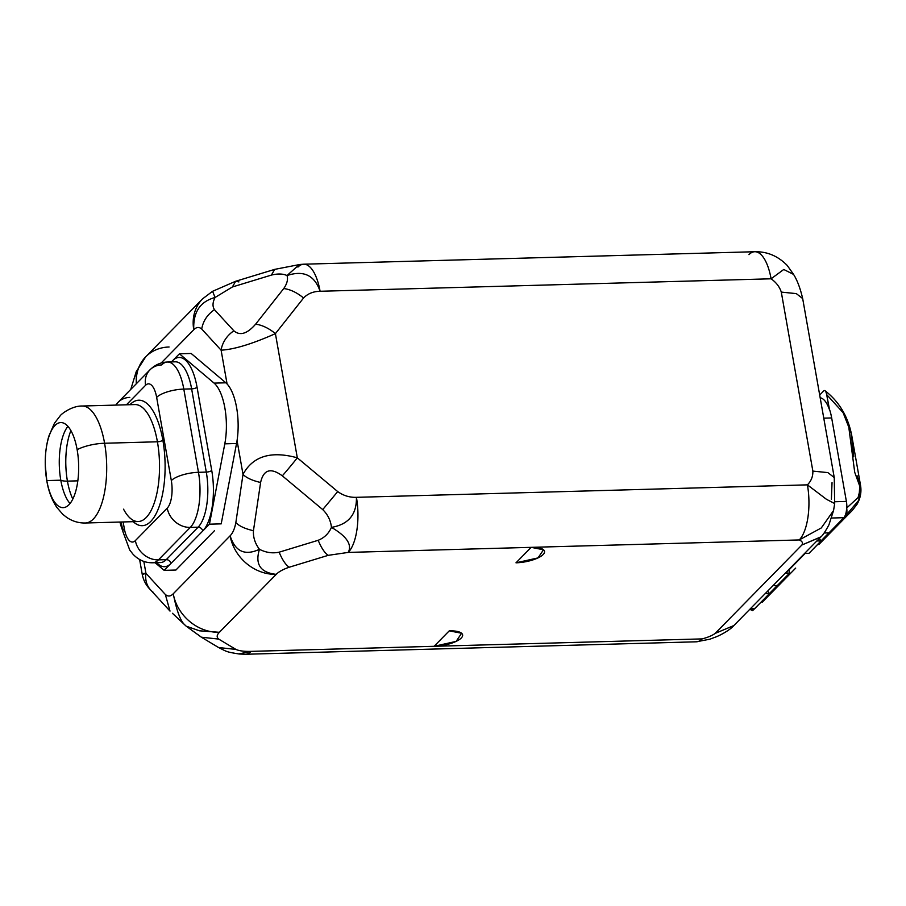 <?xml version="1.0" encoding="UTF-8"?>
<svg xmlns="http://www.w3.org/2000/svg" width="906" height="906" viewBox="0 0 906 906"><rect width="100%" height="100%" fill="white"/><g stroke="black" fill="none" stroke-linecap="round" stroke-linejoin="round"><path stroke-width="1.36" d="M831.391 499.229L832.036 482.615M239.161 653.996L245.356 654.268A42.548 16.659 -91.6 0 0 251.166 651.369C244.337 651.573 239.263 650.927 235.934 649.421C239.263 650.927 244.337 651.573 251.166 651.369L238.731 653.939L251.166 651.369A42.548 16.659 88.4 0 1 245.356 654.268L696.352 641.799A42.548 16.659 -91.6 0 0 702.161 638.9A42.548 16.659 88.4 0 1 696.352 641.799L709.919 639.183L714.381 637.496C719.455 635.876 730.202 629.998 733.883 625.536L820.598 537.145L801.889 545.004C803.146 542.943 802.263 541.256 799.239 539.942C802.263 541.256 803.146 542.943 801.889 545.004L715.174 633.396C712.354 635.502 708.016 637.326 702.161 638.9C708.016 637.326 712.354 635.502 715.174 633.396L733.883 625.536L715.174 633.396L801.889 545.004L820.859 536.873M702.161 638.9L434.087 646.306L449.251 630.848A21.28 6.92 -10 0 1 461.245 638.039A21.28 6.92 -10 0 1 434.087 646.306L702.161 638.9M820.61 537.122C822.41 535.876 825.185 531.799 828.911 524.902L833.577 510.452L834.675 503.555L826.431 499.285L807.416 484.857A42.548 16.659 -91.6 0 1 799.239 539.942L821.289 527.949L833.554 510.531L821.289 527.949L799.239 539.942L531.165 547.349L515.99 562.819L538.028 557.903L543.509 549.761L531.165 547.349L348.232 552.411A42.548 16.659 -91.6 0 0 356.42 497.326L807.416 484.857L826.431 499.285L834.675 503.566L834.245 477.564L827.869 472.604L812.863 471.109L781.3 292.106L796.306 293.612L802.682 298.572L834.245 477.564L827.869 472.604L812.863 471.109L781.3 292.106C779.579 286.806 776.17 282.366 771.085 278.799L320.09 291.268C313.272 291.415 307.768 293.646 303.578 297.983L275.413 333.635L297.315 457.824L337.712 491.584C343.385 495.639 349.625 497.553 356.42 497.326L807.416 484.857C811.21 481.029 813.022 476.454 812.863 471.109C813.022 476.454 811.21 481.029 807.416 484.857A42.548 16.659 88.4 0 1 799.239 539.942L531.165 547.349A21.28 6.92 -10 0 1 543.147 554.54A21.28 6.92 -10 0 1 515.99 562.819L531.165 547.349L348.232 552.411L328.244 555.333L289.218 567.224C283.159 569.285 278.833 571.663 276.239 574.347L219.388 632.297L199.524 630.814L186.149 626.159L172.434 613.294M153.023 592.128A25.527 21.404 -42.5 0 1 150.6 589.931A25.527 21.404 -42.5 0 1 145.934 573.328L143.839 561.414L145.934 573.328L165.345 594.483C167.995 596.737 170.634 596.488 173.261 593.758L230.124 535.797C232.763 533.158 234.677 528.764 235.843 522.615L243.012 474.37L237.055 440.576A42.548 16.659 88.4 0 1 236.545 443.51L221.2 523.861L209.456 524.178L224.801 443.838A42.548 16.659 -91.6 0 0 214.099 383.125L179.411 353.793L214.099 383.125L225.843 382.808L191.155 353.465L179.411 353.793L171.438 361.913L179.411 353.793L191.155 353.465L225.843 382.808A42.548 16.659 88.4 0 1 227.078 383.974L221.109 350.18C234.133 349.456 252.242 343.94 275.413 333.635L297.315 457.824C271.041 450.61 252.944 456.126 243.012 474.37L237.055 440.576A42.548 16.659 -91.6 0 0 227.078 383.974A42.548 16.659 88.4 0 1 237.055 440.576A42.548 16.659 88.4 0 1 236.545 443.51L224.801 443.838A42.548 16.659 -91.6 0 0 214.099 383.125L225.843 382.808A42.548 16.659 88.4 0 1 227.078 383.974L221.109 350.18L201.71 329.014C199.06 326.772 196.421 327.009 193.782 329.75L161.132 363.034L193.782 329.75A42.548 36.625 -135.5 0 1 202.548 298.867A42.548 36.625 44.5 0 0 193.782 329.75C196.421 327.009 199.06 326.772 201.71 329.014C203.091 321.052 207.349 314.597 214.462 309.659L233.873 330.826C239.965 336.024 247.213 333.827 255.594 324.212L283.748 288.55C287.089 283.714 288.187 279.388 287.043 275.549C298.833 264.846 302.457 262.027 297.927 267.1C302.457 262.027 298.833 264.846 287.043 275.549C282.955 273.669 277.734 273.521 271.404 275.084L232.378 286.976L235.662 281.268L238.912 281.913M214.473 530.712L175.9 570.044L214.473 530.712M209.456 524.178L164.156 570.361L175.9 570.044L164.156 570.361L209.456 524.178L221.2 523.861L236.545 443.51L224.801 443.838L209.456 524.178M155.107 562.705L164.156 570.361L155.107 562.705M119.932 522.037A42.548 16.659 -91.6 0 0 122.752 530.746A42.548 16.659 -91.6 0 1 119.932 522.037M139.615 559.5L142.265 574.483C143.465 580.531 146.251 585.684 150.6 589.931A25.527 21.404 -42.5 0 1 145.934 573.328L143.635 573.441M198.131 634.766L201.381 637.201L218.708 639.092C216.477 637.258 216.704 634.993 219.388 632.297A42.548 36.625 -135.5 0 1 173.261 593.758C176.715 611.108 180.645 621.561 185.084 625.106C180.645 621.561 176.715 611.108 173.261 593.758C170.634 596.488 167.995 596.737 165.345 594.483L145.934 573.328L142.287 574.574M170.011 611.097L165.345 594.483L170.011 611.097L150.6 589.931M186.115 626.137L199.49 630.803L219.388 632.297A42.548 36.625 44.5 0 1 173.261 593.758L230.124 535.797A42.548 36.625 44.5 0 0 276.239 574.347A42.548 36.625 -135.5 0 1 230.124 535.797C235.152 551.539 244.937 556.035 259.456 549.296C255.073 543.521 253.068 537.326 253.442 530.712C245.118 528.81 239.252 526.103 235.843 522.615L243.012 474.37A25.527 9.672 8.4 0 0 260.611 482.468C263.521 469.568 270.758 467.36 282.332 475.843A25.527 1.2 -50.1 0 0 297.315 457.824L337.712 491.584L322.729 509.602C327.791 514.563 330.701 520.474 331.449 527.36C348.459 524.495 356.783 514.483 356.42 497.326C349.625 497.553 343.385 495.639 337.712 491.584L322.729 509.602L282.332 475.843A25.527 1.2 -50.1 0 0 297.315 457.824C271.041 450.61 252.944 456.126 243.012 474.37A25.527 9.672 8.4 0 0 260.611 482.468L253.442 530.712C245.118 528.81 239.252 526.103 235.843 522.615C234.677 528.764 232.763 533.158 230.124 535.797C235.152 551.539 244.937 556.035 259.456 549.296C265.968 552.626 272.525 553.589 279.139 552.184L318.176 540.293C324.337 537.802 328.765 533.498 331.449 527.36C330.701 520.474 327.791 514.563 322.729 509.602L282.332 475.843C270.758 467.36 263.521 469.568 260.611 482.468L253.442 530.712C253.068 537.326 255.073 543.521 259.456 549.296C254.835 564.302 260.43 572.649 276.239 574.347C278.833 571.663 283.159 569.285 289.218 567.224C285.718 564.936 282.355 559.919 279.139 552.184L318.176 540.293C321.392 548.028 324.744 553.045 328.244 555.333L348.232 552.411C352.298 544.665 346.704 536.318 331.449 527.36C348.459 524.495 356.783 514.483 356.42 497.326A42.548 16.659 88.4 0 1 348.232 552.411C352.298 544.665 346.704 536.318 331.449 527.36C328.765 533.498 324.337 537.802 318.176 540.293C321.392 548.028 324.744 553.045 328.244 555.333L289.218 567.224C285.718 564.936 282.355 559.919 279.139 552.184C272.525 553.589 265.968 552.626 259.456 549.296C254.835 564.302 260.43 572.649 276.239 574.347L219.388 632.297C216.704 634.993 216.477 637.258 218.708 639.092L235.934 649.421L218.606 647.541L201.381 637.201L218.708 639.092L235.934 649.421L218.595 647.53M251.166 651.369L434.087 646.306L456.126 641.391L461.607 633.249L449.251 630.848L434.087 646.306L251.166 651.369M136.228 371.664L136.274 383.793L136.217 371.709L145.696 356.828A42.548 36.625 44.5 0 0 136.421 383.646A42.548 36.625 -135.5 0 1 145.696 356.828L202.548 298.867L212.468 291.358L235.662 281.268L232.378 286.976L215.05 297.485C200.067 301.562 192.978 312.321 193.782 329.75C192.978 312.321 200.067 301.562 215.05 297.485L232.378 286.976L271.404 275.084C277.734 273.521 282.955 273.669 287.043 275.549C288.187 279.388 287.089 283.714 283.748 288.55C290.226 289.354 296.828 292.491 303.578 297.983C307.768 293.646 313.272 291.415 320.09 291.268C314.597 275.265 303.589 270.022 287.043 275.549C303.589 270.022 314.597 275.265 320.09 291.268A42.548 16.659 -91.6 0 0 303.736 264.201A42.548 16.659 88.4 0 1 320.09 291.268L771.085 278.799A42.548 16.659 -91.6 0 0 754.743 251.732A42.548 16.659 88.4 0 1 771.085 278.799C776.17 282.366 779.579 286.806 781.3 292.106L796.306 293.612L802.682 298.572C800.247 288.142 797.144 279.977 793.373 274.088L787.178 265.401C777.982 256.024 767.167 251.472 754.743 251.732A42.548 16.659 -91.6 0 0 748.934 254.631M172.684 360.645A46.806 18.335 88.4 0 1 197.055 387.224L211.732 470.44A46.806 18.335 88.4 0 1 202.729 531.041A46.806 18.335 -91.6 0 0 211.732 470.44A4.258 1.382 -10 0 1 206.296 472.094A42.548 16.659 88.4 0 1 198.12 527.179A4.258 3.658 -135.5 0 1 202.729 531.041A4.258 3.658 44.5 0 0 198.12 527.179L166.274 559.648A4.258 3.658 -135.5 0 1 170.883 563.509A4.258 3.658 44.5 0 0 166.274 559.648L198.12 527.179L190.294 527.405L158.437 559.874L166.274 559.648A42.548 16.659 88.4 0 1 160.453 562.558A42.548 16.659 88.4 0 0 166.274 559.648L158.437 559.874A21.28 18.313 -135.5 0 1 135.379 540.599L167.236 508.13A21.28 18.313 44.5 0 0 190.294 527.405L158.437 559.874A42.548 16.659 88.4 0 1 152.627 562.773A42.548 16.659 -91.6 0 0 158.437 559.874A21.28 18.313 44.5 0 1 135.379 540.599L167.236 508.13A21.28 8.335 -91.6 0 0 171.325 480.588L156.647 397.372A21.28 8.335 -91.6 0 0 145.572 385.288L126.432 404.801L145.572 385.288A21.28 18.313 -135.5 0 1 149.954 369.852A21.28 18.313 44.5 0 0 145.572 385.288A21.28 8.335 -91.6 0 1 156.647 397.372A21.28 6.92 -10 0 1 183.805 389.093L198.471 472.309A42.548 16.659 88.4 0 1 190.294 527.405A21.28 18.313 -135.5 0 1 167.236 508.13A21.28 8.335 -91.6 0 0 171.325 480.588A21.28 6.92 -10 0 1 198.471 472.309A21.28 6.92 170 0 0 171.325 480.588L156.647 397.372A21.28 6.92 170 0 1 183.805 389.093A42.548 16.659 -91.6 0 0 167.463 362.026A42.548 16.659 88.4 0 1 183.805 389.093L198.471 472.309L206.296 472.094A4.258 1.382 170 0 0 211.732 470.44L197.055 387.224A46.806 18.335 -91.6 0 0 172.684 360.645A4.258 3.658 -135.5 0 1 172.718 361.879A4.258 3.658 44.5 0 0 172.684 360.645M124.303 528.515A21.28 8.335 -91.6 0 0 135.379 540.599A21.28 8.335 -91.6 0 1 124.303 528.515A21.28 6.92 170 0 0 122.922 531.663A21.28 6.92 -10 0 1 124.303 528.515L123.148 521.947L124.303 528.515M129.966 404.71A62.763 24.575 88.4 0 1 162.854 440.135A62.763 24.575 88.4 0 1 159.003 507.032A62.763 24.575 88.4 0 1 133.205 521.675A62.763 24.575 -91.6 0 0 159.003 507.032A62.763 24.575 -91.6 0 0 162.854 440.135A62.763 24.575 -91.6 0 0 129.966 404.71M115.923 405.095A21.28 18.313 -135.5 0 1 118.097 402.321A21.28 18.313 44.5 0 0 115.923 405.095M161.642 364.937A21.28 18.313 44.5 0 0 149.954 369.852C155.039 364.835 160.883 362.23 167.463 362.026A42.548 16.659 -91.6 0 0 161.642 364.937M129.796 397.406A21.28 18.313 44.5 0 0 118.097 402.321L149.954 369.852M156.738 562.66A46.806 18.335 -91.6 0 0 170.883 563.509A46.806 18.335 88.4 0 1 156.738 562.66M175.288 361.811A42.548 16.659 88.4 0 1 191.63 388.878L183.805 389.093L191.63 388.878A4.258 1.382 170 0 0 197.055 387.224A4.258 1.382 -10 0 1 191.63 388.878L206.296 472.094L191.63 388.878A42.548 16.659 88.4 0 0 175.288 361.811L167.463 362.026M190.294 527.405A42.548 16.659 -91.6 0 0 198.471 472.309L206.296 472.094A42.548 16.659 88.4 0 1 198.12 527.179L190.294 527.405M46.919 481.29A25.527 8.301 170 0 1 46.829 480.927A25.527 8.301 -10 0 1 46.795 480.576L60.793 480.191L46.795 480.576A42.548 16.659 -91.6 0 0 68.947 504.744A42.548 16.659 -91.6 0 0 77.135 449.648A42.548 16.659 -91.6 0 0 60.781 422.581A42.548 16.659 -91.6 0 0 46.795 480.576A42.548 16.659 -91.6 0 0 63.137 507.643A42.548 16.659 -91.6 0 0 77.135 449.648A25.527 8.301 -10 0 1 104.586 443.249A58.505 22.91 -91.6 0 0 82.118 406.024A58.505 22.91 88.4 0 1 104.586 443.249A25.527 8.301 170 0 0 77.135 449.648A42.548 16.659 -91.6 0 0 54.972 425.492A42.548 16.659 -91.6 0 0 46.795 480.576A25.527 8.301 170 0 0 46.829 480.927C48.539 491.075 51.846 499.885 56.784 507.349L62.786 514.314L66.716 517.417C72.491 521.29 78.709 523.147 85.345 523L138.176 521.539A58.505 22.91 88.4 0 0 157.418 441.788L104.586 443.249A58.505 22.91 88.4 0 1 85.345 523A58.505 22.91 -91.6 0 0 104.586 443.249L157.418 441.788A58.505 22.91 88.4 0 0 134.949 404.563A58.505 22.91 88.4 0 1 157.418 441.788A4.258 1.382 170 0 0 162.854 440.135A4.258 1.382 -10 0 1 157.418 441.788A58.505 22.91 88.4 0 1 138.176 521.539A58.505 22.91 88.4 0 1 123.544 509.172M60.793 480.191A42.548 16.659 88.4 0 1 67.893 426.33A42.548 16.659 -91.6 0 0 60.793 480.191A42.548 16.659 -91.6 0 0 70.034 503.51A42.548 16.659 88.4 0 1 60.793 480.191A12.763 4.145 170 0 0 67.429 481.131A12.763 4.145 -10 0 1 60.793 480.191M72.797 499.059A45.742 17.916 88.4 0 1 67.429 481.131A45.742 17.916 88.4 0 1 70.906 430.622A45.742 17.916 -91.6 0 0 67.429 481.131L77.814 480.848L67.429 481.131A45.742 17.916 -91.6 0 0 72.797 499.059M169.082 346.998A42.548 36.625 44.5 0 0 145.696 356.828M212.604 291.279L215.05 297.485C212.559 302.423 212.366 306.477 214.462 309.659L233.873 330.826A25.527 21.404 137.5 0 0 221.109 350.18C234.133 349.456 252.242 343.94 275.413 333.635A25.527 12.944 -141.7 0 0 255.594 324.212L283.748 288.55C290.226 289.354 296.828 292.491 303.578 297.983L275.413 333.635A25.527 12.944 -141.7 0 0 255.594 324.212C247.213 333.827 239.965 336.024 233.873 330.826A25.527 21.404 137.5 0 0 221.109 350.18L201.71 329.014C203.091 321.052 207.349 314.597 214.462 309.659C212.366 306.477 212.559 302.423 215.05 297.485L212.604 291.279M274.722 269.365L271.404 275.084L274.688 269.376L235.662 281.268M300.022 264.461L274.688 269.376M300.033 264.461L303.736 264.201A42.548 16.659 -91.6 0 0 297.927 267.1M793.543 274.405L783.769 269.478L771.085 278.799L783.769 269.478L793.543 274.405M750.406 609.613L752.637 610.621L754.528 608.696L750.293 608.809L754.528 608.696A12.559 4.915 88.4 0 1 752.818 609.557L749.466 609.647M752.637 610.621L754.528 608.696A12.559 4.915 88.4 0 1 751.051 608.787M754.528 608.696L754.698 608.685A12.559 4.915 88.4 0 1 754.086 609.183A12.559 4.915 -91.6 0 0 754.698 608.685L777.269 585.514L773.033 585.627L777.439 585.503L789.636 573.079L785.785 573.181L805.185 553.396L809.035 553.294L821.232 540.871L816.827 540.984L821.062 540.871L843.973 517.688L858.831 500.203L859.749 486.171L854.709 472.252L848.979 428.629L854.709 472.252L859.749 486.171L858.831 500.203L845.694 515.763C846.872 514.415 847.201 511.811 846.691 507.972C847.201 511.811 846.872 514.415 845.694 515.763L843.803 517.688L831.527 518.028L843.803 517.688L844.551 516.975L843.803 517.688A12.559 4.915 88.4 0 0 846.657 507.768L846.657 507.768A12.559 4.915 88.4 0 1 843.803 517.688L829.092 532.853L824.154 532.988L828.922 532.853L821.062 540.871A15.912 6.229 88.4 0 1 819.386 538.368A15.912 6.229 -91.6 0 0 821.062 540.871L809.035 553.294L805.185 553.396L785.785 573.181L789.636 573.079L789.058 569.84L789.636 573.079L769.409 593.521L765.162 593.645L769.409 593.521A15.912 6.229 88.4 0 1 767.733 591.029A15.912 6.229 -91.6 0 0 769.409 593.521L769.579 593.521A15.912 6.229 88.4 0 1 769.522 593.464L769.522 593.464A15.912 6.229 88.4 0 0 769.579 593.521L754.528 608.696M823.69 390.939C824.913 389.84 825.921 391.075 826.702 394.631L829.273 409.195A31.823 12.469 88.4 0 0 820.179 397.768A31.823 12.469 88.4 0 1 829.273 409.195L829.386 409.036A31.823 12.469 88.4 0 1 831.674 417.949L823.781 418.176L831.674 417.949L846.385 501.414A12.559 4.915 88.4 0 1 846.816 507.892L858.107 497.53L860.7 487.088L857.087 475.786L860.7 487.088L858.107 497.53L846.827 507.892A12.559 4.915 88.4 0 0 846.385 501.414L831.674 417.949A31.823 12.469 88.4 0 0 829.386 409.036L826.702 394.631C825.921 391.075 824.913 389.84 823.69 390.939L819.692 395.027M826.702 394.631L843.09 412.649L851.232 433.385L853.735 456.805L851.232 433.385L843.09 412.649L826.702 394.631M834.811 501.743L846.385 501.414L834.811 501.743M844.551 516.975A12.559 4.915 88.4 0 1 843.973 517.688A12.559 4.915 88.4 0 0 844.551 516.975M239.139 653.985C225.379 651.799 226.953 651.618 218.618 647.541M186.115 626.125L201.381 637.201M136.194 371.766L130.77 389.41M160.453 562.558L152.627 562.773C145.13 562.886 138.607 560.055 133.069 554.291L129.728 550.033L122.922 531.663L121.211 522.003M115.696 405.095L118.097 402.321M134.949 404.563L82.118 406.024C71.857 405.775 61.053 414.121 60.102 415.911L54.451 423.238L48.822 436.182C46.172 445.344 44.994 455.14 45.3 465.571L46.829 480.927M303.736 264.201L754.743 251.732M795.706 568.096L762.173 602.286M818.786 544.574L852.32 510.395L857.042 504.28C860.587 497.96 861.708 491.437 860.428 484.733L852.229 438.278C848.945 418.085 839.873 402.241 825.038 390.746"/></g></svg>
